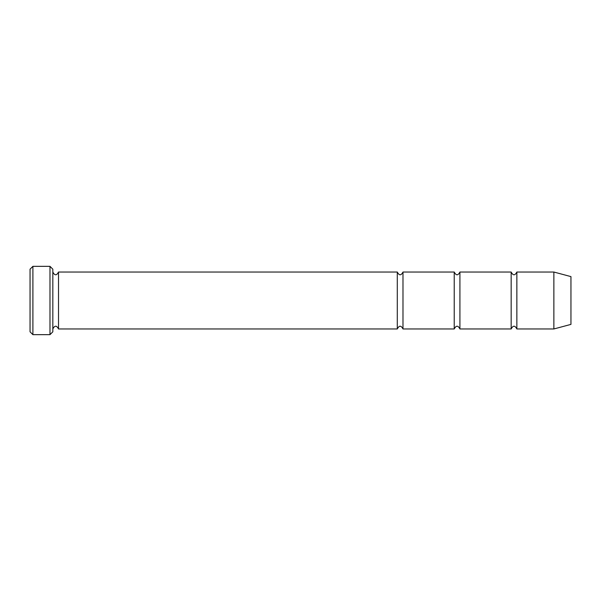 <?xml version="1.0" encoding="UTF-8"?>
<svg xmlns="http://www.w3.org/2000/svg" width="601" height="601" viewBox="0 0 601 601"><rect width="100%" height="100%" fill="white"/><g stroke="black" fill="none" stroke-linecap="round" stroke-linejoin="round"><path stroke-width="0.9" d="M511.166 300.5L511.166 328.965C513.066 325.299 514.959 325.299 516.86 328.965L516.86 272.035C514.959 275.701 513.066 275.701 511.166 272.035L511.166 300.5M459.923 272.035C458.022 275.701 456.129 275.701 454.228 272.035L454.228 328.965C456.129 325.299 458.022 325.299 459.923 328.965L459.923 272.035L511.166 272.035M52.828 269.188L52.828 331.812L49.981 334.659L49.981 266.341L52.828 269.188M570.95 300.5L570.95 276.61L553.867 272.035L553.867 328.965L570.95 324.39L570.95 300.5M52.828 328.965C54.721 325.299 56.622 325.299 58.515 328.965L58.515 272.035L397.291 272.035L397.291 328.965C399.192 325.299 401.085 325.299 402.986 328.965L402.986 272.035L454.228 272.035M32.897 266.341L30.05 269.188L30.05 331.812L32.897 334.659L32.897 266.341L49.981 266.341M459.923 328.965L511.166 328.965M516.86 328.965L553.867 328.965M516.86 272.035L553.867 272.035M402.986 328.965L454.228 328.965M58.515 328.965L397.291 328.965M58.515 272.035C56.622 275.701 54.721 275.701 52.828 272.035M402.986 272.035C401.085 275.701 399.192 275.701 397.291 272.035M32.897 334.659L49.981 334.659"/></g></svg>
